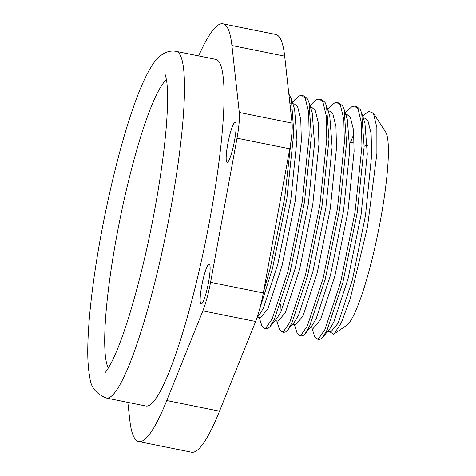 <?xml version="1.0" encoding="UTF-8"?>
<svg xmlns="http://www.w3.org/2000/svg" width="476" height="476" viewBox="0 0 476 476"><rect width="100%" height="100%" fill="white"/><g stroke="black" fill="none" stroke-linecap="round" stroke-linejoin="round"><path stroke-width="0.71" d="M362.652 116.84L364.503 114.656L368.686 111.265L373.422 113.205L376.849 127.479L376.891 153.462L367.46 227.058L350.152 298.988L341.34 322.793L334.045 333.962L333.539 334.265L329.529 331.564M350.514 142.306L353.876 133.976M234.805 122.409A20.403 2.993 101.4 0 1 235.18 122.338A20.403 2.993 101.4 0 1 234.317 141.747A20.403 2.993 101.4 0 1 227.486 162.268A20.403 2.993 101.4 0 1 227.111 162.34A20.403 2.993 101.4 0 1 227.974 142.931A20.403 2.993 101.4 0 1 234.805 122.409M208.791 264.132A20.403 2.993 101.4 0 1 209.166 264.061A20.403 2.993 101.4 0 1 208.304 283.47A20.403 2.993 101.4 0 1 201.479 303.991A20.403 2.993 101.4 0 1 201.104 304.057A20.403 2.993 101.4 0 1 201.967 284.654A20.403 2.993 101.4 0 1 208.791 264.132M222.952 23.8L275.705 34.439A213.087 31.279 101.4 0 1 284.666 56.144L292.056 123.088A34.028 4.992 101.4 0 1 289.777 148.804L237.018 138.171A34.028 4.992 101.4 0 0 239.303 112.449L231.913 45.506A213.087 31.279 101.4 0 0 222.952 23.8A213.087 31.279 101.4 0 0 219.043 24.526A213.087 31.279 101.4 0 0 198.67 55.906M106.326 398.031L145.894 406.01A176.816 25.954 -78.6 0 0 149.137 405.403A176.816 25.954 -78.6 0 0 208.304 227.564A176.816 25.954 -78.6 0 0 215.783 59.357L176.221 51.378A176.816 25.954 101.4 0 1 168.736 219.585A176.816 25.954 101.4 0 1 109.575 397.43A176.816 25.954 101.4 0 1 106.326 398.031C96.128 393.902 90.642 387.071 89.881 377.545C88.25 369.56 87.56 359.35 87.804 346.915C88.096 330.284 89.726 310.477 92.707 287.492C100.234 228.611 116.709 155.128 132.828 108.867C139.718 88.667 146.501 73.643 153.183 63.796C155.89 59.512 159.573 55.984 164.238 53.211C168.355 51.176 172.348 50.569 176.221 51.378M311.929 328.012L314.547 336.252L316.861 339.019L319.057 339.465L320.883 338.995L322.639 337.371L327.095 330.017L342.809 282.714L357.214 212.724L364.14 146.644L361.683 112.996L360.261 109.575L356.857 106.588L354.662 106.142L352.163 106.481L347.706 110.188L345.07 113.294M316.861 339.019L318.688 338.549L324.9 329.576L340.614 282.274L355.019 212.284L361.938 146.197L361.403 122.814L358.059 109.129L354.662 106.142M346.98 114.621L346.147 115.942M294.346 324.465L296.964 332.706L299.273 335.473L301.475 335.919L303.301 335.449L305.051 333.825L309.513 326.471L325.227 279.174L339.632 209.178L346.552 143.097L344.1 109.456L342.678 106.029L339.275 103.042L337.079 102.602L334.58 102.935L330.118 106.642L327.661 109.539M299.273 335.473L301.106 335.003L307.312 326.03L323.025 278.728L337.43 208.738L344.356 142.651L343.815 119.268L340.477 105.589L337.073 102.602M280.322 304.682L279.995 313.63M283.892 332.373L285.719 331.903L287.468 330.279L291.925 322.924L307.639 275.628L322.044 205.632L328.97 139.551L326.518 105.91L325.09 102.483L321.687 99.496L319.491 99.056L316.992 99.389L312.536 103.096L310.078 105.993M276.758 320.925L279.376 329.166L281.691 331.933L283.517 331.457L289.729 322.484L305.443 275.182L319.848 205.192L326.768 139.111L326.233 115.722L322.895 102.042L319.491 99.056M259.176 317.379L261.794 325.62L264.109 328.386L266.304 328.827L268.131 328.357L269.886 326.732L274.343 319.384L290.057 272.082L304.462 202.092L311.381 136.005L308.93 102.364L307.508 98.937L304.104 95.95L301.909 95.509L299.41 95.843L294.947 99.549L292.49 102.447M264.109 328.386L265.935 327.916L272.141 318.938L287.861 271.635L302.266 201.645L309.186 135.565L308.65 112.175L305.306 98.496L301.909 95.509M291.128 109.266L290.634 110.194M290.705 105.678L290.223 106.499M259.462 309.775L272.474 268.535L286.879 198.546L293.799 132.459L291.348 98.818L288.825 93.831M263.561 291.633L270.273 268.095L284.678 198.099L291.312 138.73M291.705 119.934L289.432 99.341M263.317 292.966L210.565 282.327A34.028 4.992 101.4 0 1 202.883 310.864L166.755 400.536A213.087 31.279 101.4 0 1 138.724 441.561L191.477 452.2A213.087 31.279 101.4 0 0 219.507 411.175L255.642 321.502A34.028 4.992 101.4 0 0 263.317 292.966L289.777 148.804M127.836 402.369L129.764 419.856A213.087 31.279 101.4 0 0 138.724 441.561M210.565 282.327L237.018 138.171M373.422 113.205L385.625 132.013A99.74 14.643 101.4 0 1 378.355 231.169A99.74 14.643 101.4 0 1 346.635 325.4L334.045 333.962M327.851 331.225L330.891 331.837L338.156 323.156L352.418 279.763L365.473 215.574L371.673 154.962L371.107 133.506L367.972 120.952L364.812 118.203L362.837 117.804M310.269 327.678L313.303 328.291L320.574 319.61L334.83 276.217L347.891 212.028L354.09 151.416L353.525 129.96L350.39 117.405L347.224 114.656L345.255 114.264M292.686 324.132L295.721 324.745L302.986 316.064L317.248 272.677L330.308 208.482L336.508 147.869L335.937 126.414L332.807 113.859L329.642 111.116L328.059 110.795M275.098 320.586L278.133 321.199L285.404 312.518L299.66 269.13L312.72 204.936L318.92 144.323L318.355 122.873L315.219 110.313L312.06 107.57L310.471 107.249M257.516 317.04L260.55 317.653L267.815 308.978L282.078 265.584L295.138 201.39L301.338 140.783L300.767 119.327L297.637 106.767L294.471 104.024L292.889 103.703M290.634 105.214L290.128 105.607M322.639 337.371L329.654 329.1L333.759 322.27L348.021 278.876L361.082 214.688L367.276 154.075L364.949 123.344L361.683 112.996M305.051 333.825L312.072 325.554L316.177 318.724L330.433 275.33L343.493 211.142L349.693 150.529L347.367 119.797L344.1 109.456M287.468 330.279L294.489 322.008L298.589 315.177L312.851 271.79L325.911 207.595L332.111 146.983L329.779 116.251L326.518 105.91M269.886 326.732L276.901 318.462L281.007 311.631L295.269 268.244L308.323 204.049L314.523 143.443L312.197 112.705L308.93 102.364M257.433 316.546L259.319 314.916L263.424 308.091L277.681 264.698L290.741 200.503L296.941 139.896L294.614 109.165L291.348 98.818M290.3 103.191L289.848 103.102M166.457 79.682A149.613 21.961 -78.6 0 0 119.744 220.364A149.613 21.961 -78.6 0 0 108.296 368.156M284.666 56.144L231.913 45.506M292.056 123.088L239.303 112.449M255.642 321.502L202.883 310.864M219.507 411.175L166.755 400.536M367.383 145.71L364.188 145.067M354.192 143.05L349.795 142.163M283.886 332.373L281.691 331.933M259.319 314.916L257.105 317.528M105.053 372.5C105.726 372.303 107.808 369.073 111.295 362.807C120.88 343.856 131.031 312.97 141.741 270.142C154.986 216.687 165.124 154.063 167.118 114.056C167.885 98.365 167.659 86.876 166.439 79.593L165.148 74.423"/></g></svg>
